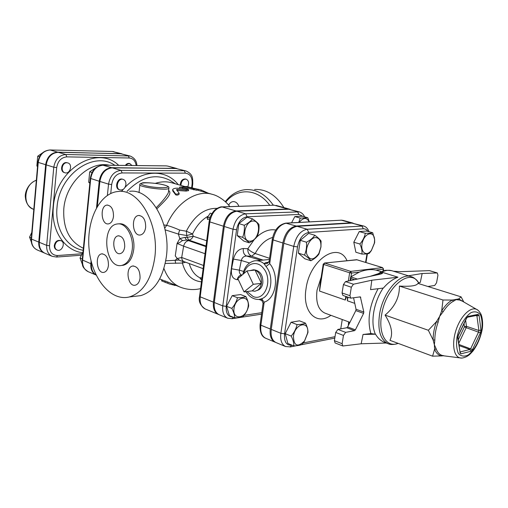 <?xml version="1.0" encoding="UTF-8"?>
<svg xmlns="http://www.w3.org/2000/svg" width="508" height="508" viewBox="0 0 508 508"><rect width="100%" height="100%" fill="white"/><g stroke="black" fill="none" stroke-linecap="round" stroke-linejoin="round"><path stroke-width="0.76" d="M253.295 284.309L244.05 291.916L237.827 278.638L246.951 270.935L253.295 284.309L261.398 283.337L252.146 290.887L244.05 291.916M250.012 270.612L253.587 269.761L255.06 270.085L246.951 270.935M261.398 283.337C261.81 276.796 259.702 272.377 255.06 270.085L261.398 283.337C260.89 286.493 259.607 288.804 257.543 290.259L254.921 291.243L252.146 290.887M254.286 269.869L255.372 270.034C260.636 271.462 263.125 275.781 262.839 283C262.357 286.017 261.131 288.226 259.156 289.617L257.226 290.455M243.129 316.535C241.236 317.322 238.436 317.754 234.721 317.83C234.652 315.068 233.686 311.931 231.832 308.407C234.607 305.181 236.487 301.619 237.477 297.713C241.198 297.675 244.005 297.307 245.897 296.596C247.707 300.088 248.628 303.225 248.653 305.994C247.701 309.848 245.859 313.36 243.129 316.535M233.985 308.527C232.277 320.967 246.545 318.675 248.12 306.489C249.968 294.215 235.668 296.043 233.985 308.527M242.634 237.344C244.094 233.617 244.64 229.591 244.278 225.266C247.955 223.387 250.692 221.247 252.501 218.846C255.581 221.018 257.727 222.891 258.94 224.472C259.302 228.727 258.75 232.689 257.283 236.36C255.518 238.785 252.819 240.938 249.199 242.811C247.942 241.3 245.751 239.478 242.634 237.344L237.223 235.604L238.843 223.59L244.278 225.266M253.048 221.012C243.961 221.361 241.167 241.979 250.266 241.173C259.207 240.633 262.033 220.51 253.048 221.012M234.721 317.83L229.476 315.684L226.562 306.299L232.188 295.669L240.608 294.57L245.897 296.596M232.188 295.669L237.477 297.713M237.223 235.604L243.796 241.059L249.199 242.811M226.562 306.299L231.832 308.407M238.843 223.59L247.053 217.221L252.501 218.846M298.742 222.421L300.247 218.103L307.772 217.735L309.347 221.85M309.201 221.856C306.635 217.189 303.308 217.367 299.218 222.396M291.567 222.809L294.837 216.567L300.247 218.103M294.837 216.567L302.368 216.218L307.772 217.735M348.31 325.59L348.558 321.837M349.625 322.237L348.92 324.377M302.203 344.265C300.438 345.218 297.644 345.77 293.827 345.923C293.954 343.071 293.072 339.795 291.186 336.074C294.157 332.638 296.113 328.816 297.059 324.599C300.895 324.498 303.689 324.015 305.448 323.145C307.226 326.714 308.064 329.851 307.962 332.543L304.463 341.249L302.203 344.265M293.44 336.182C293.834 346.043 297.523 347.643 304.508 340.995L307.594 333.121C309.626 320.243 295.129 323.113 293.44 336.182M304.533 255.092C306.216 251.143 306.864 246.85 306.476 242.221C310.318 240.195 313.099 237.865 314.814 235.242C317.964 237.522 320.046 239.471 321.069 241.084L320.961 246.983L318.961 253.962C317.31 256.496 314.623 258.762 310.915 260.756C309.848 259.22 307.715 257.334 304.533 255.092L298.367 253.124L300.285 240.328L306.476 242.221M315.43 237.566C310.248 237.776 305.124 247.542 306.762 254.14C309.734 260.725 313.792 260.464 318.916 253.359L320.885 247.072C321.24 241.008 319.418 237.839 315.43 237.566M340.735 328.892L342.259 319.513M293.827 345.923L287.877 343.465L285.21 333.661L291.065 322.256L299.466 320.834L305.448 323.145M291.065 322.256L297.059 324.599M298.367 253.124L304.781 258.775L310.915 260.756M285.21 333.661L291.186 336.074M300.285 240.328L308.616 233.407L314.814 235.242M365.341 233.28C368.846 233.388 371.304 233.21 372.707 232.747L374.656 239.605L374.625 242.754L371.399 250.527L369.291 253.333C367.875 253.879 365.423 254.121 361.925 254.057C362.274 251.041 361.601 247.688 359.893 244.011C362.744 240.722 364.554 237.141 365.341 233.28L359.232 231.565L366.617 231.051L372.707 232.747M374.377 243.116L374.587 239.852C374.332 230.829 365.277 232.27 362.502 241.979C359.524 251.625 366.338 257.651 371.494 250.209L374.377 243.116M359.893 244.011L353.803 242.233L355.867 252.235L361.925 254.057M353.803 242.233L359.232 231.565M54.883 245.675C55.791 241.808 57.842 240.163 61.03 240.735C65.983 242.468 61.862 252.279 57.112 250.057C55.518 249.276 54.775 247.815 54.883 245.675M57.112 250.057L56.54 249.815C54.947 249.041 54.197 247.58 54.305 245.44C55.22 241.579 57.264 239.935 60.452 240.506L61.03 240.735M66.872 162.763L67.818 162.909C73.095 164.23 70.009 174.6 64.891 172.758C60.242 171.602 62.046 162.433 66.872 162.763M64.891 172.758L64.3 172.574C59.652 171.418 61.455 162.255 66.275 162.585L67.818 162.909M31.788 232.423L29.553 237.153L31.325 241.973M42.418 152.946L37.719 156.197L36.868 165.957L37.548 166.516M31.312 237.884L29.553 237.153M39.516 156.737L37.719 156.197M37.573 166.179L36.868 165.957M126.073 165.43L127.635 163.989L129.457 163.544L132.124 165.494M125.355 165.417C126.517 163.792 127.883 163.144 129.451 163.481L130.054 163.646M180.924 185.395C181.248 181.172 182.988 179.089 186.144 179.159C188.722 180.524 189.255 183.026 187.757 186.671M180.238 185.198C180.562 180.975 182.302 178.899 185.458 178.968L186.144 179.159M83.001 251.866L80.029 258.026L82.531 264.77M82.296 258.959L80.029 258.026M125.914 184.633C125.057 188.525 123.082 190.29 119.99 189.922C114.719 188.576 118.021 177.565 123.152 179.381C125.146 180.169 126.067 181.921 125.914 184.633M119.99 189.922L119.31 189.713C114.046 188.366 117.335 177.362 122.466 179.178L123.152 179.381M96.825 167.056L89.713 171.831L88.678 182.232L89.84 183.236M92.043 172.536L89.713 171.831M89.897 182.613L88.678 182.232M201.739 279.495L200.146 278.644L201.701 279.781M200.146 278.644L200.673 277.635L201.892 278.295M209.709 218.751L207.556 219.5L207.105 218.065L210.198 213.163L211.887 213.684M210.293 216.954L207.105 218.065M206.692 240.779L193.237 236.239L192.532 233.972C196.456 225.787 201.651 219.85 208.109 216.167M121.971 153.841L57.614 152.133C51.01 152.762 47.022 156.953 45.65 164.7L38.754 242.087C38.506 247.39 40.367 251.016 44.329 252.978L44.609 253.092M236.893 211.214L245.669 213.804C239.128 214.973 234.918 220.116 233.026 229.235L222.777 305.899C222.174 312.185 223.812 316.293 227.679 318.23L219.234 314.744C215.354 312.807 213.709 308.724 214.287 302.489L224.288 226.479C226.149 217.443 230.353 212.35 236.893 211.214L288.754 209.233L299.307 211.868L245.669 213.804L247.117 216.776L298.907 214.459L303.092 216.421M268.503 262.287L265.963 262.534L263.944 263.627L266.021 266.497L269.704 263.652L273.107 239.922L272.301 239.357C274.079 230.137 278.562 224.726 285.731 223.126L296.17 226.028C289.414 227.394 284.969 233.045 282.829 242.97L270.3 329.019C269.558 335.782 271.139 340.157 275.044 342.151L275.526 342.329M353.225 223.183L350.945 222.847L296.17 226.028M283.813 243.281L293.751 246.399L280.867 333.305C280.092 340.131 281.654 344.538 285.54 346.526L275.99 342.544C272.085 340.55 270.504 336.175 271.247 329.406L283.813 243.281C285.953 233.343 290.405 227.692 297.155 226.32L351.917 223.114L363.557 225.996L307.137 229.241C300.393 230.651 295.929 236.366 293.751 246.399L297.523 246.888C299.352 238.455 303.098 233.642 308.762 232.435L363.353 228.803C365.246 228.714 366.763 229.584 367.906 231.407M209.15 221.558L199.593 296.24L200.209 296.837L209.81 221.901L209.163 221.45C209.721 217.608 211.176 214.262 213.531 211.404C215.729 208.458 221.031 206.413 221.837 206.864L236.023 210.953C229.483 212.09 225.285 217.176 223.425 226.206L213.449 302.152C212.871 308.381 214.516 312.464 218.396 314.401L218.821 314.56M290.144 209.334L287.89 208.991L236.023 210.953M58.191 152.305L65.818 154.496C59.195 155.143 55.182 159.385 53.785 167.215L46.672 245.37C46.412 250.723 48.266 254.381 52.235 256.349L44.888 253.219C40.926 251.257 39.065 247.625 39.313 242.316L46.228 164.878C47.6 157.124 51.587 152.933 58.191 152.305L120.517 153.67L130.042 155.994L65.818 154.496L66.815 156.877L129.292 157.994C133.14 158.375 135.426 160.89 136.163 165.532M110.731 193.478L111.665 184.531C112.986 177.489 116.478 173.628 122.155 172.949L185.407 173.152C190.214 173.831 192.449 177.413 192.119 183.896L192.767 183.794C192.608 178.549 193.427 174.403 186.042 170.974L175.444 168.377L112.281 167.862C105.55 168.631 101.416 173.165 99.873 181.451L97.339 206.318M91.586 262.82L91.472 263.957L91.967 264.166M96.069 274.968C92.653 272.752 91.116 269.081 91.472 263.957M109.334 165.252C89.618 160.579 65.659 182.855 63.792 208.985C62.928 228.549 69.45 241.643 83.356 248.266M176.867 168.529L111.62 167.672C104.889 168.44 100.749 172.968 99.212 181.248L96.52 207.728M91.103 260.966L90.83 263.696C90.487 269.208 92.246 272.993 96.107 275.05L88.094 271.634C84.106 269.646 82.271 265.862 82.594 260.274L90.735 178.626C92.246 170.428 96.355 165.957 103.073 165.214L166.122 165.881L102.895 165.183M168.516 191.243L168.332 192.786C166.211 196.799 162.192 201.759 156.267 207.658M418.579 282.74L420.287 282.423L422.161 273.507L437.293 272.948L437.94 275.222L436.556 282.791L434.696 285.477L427.933 286.506M375.533 334.207L370.904 333.565L363.036 334.48L375.533 334.207C377.889 338.245 381 341.008 384.874 342.487L388.214 343.745C380.327 339.896 377.438 330.048 379.559 314.198C382.905 292.316 400.094 272.364 411.118 276.65C413.76 277.26 416.287 279.368 418.719 282.975L419.202 283.781M345.535 281.597L379.876 274.282L382.181 273.545L382.867 272.485L397.967 277.197C392.703 279.197 387.852 282.816 383.413 288.055L370.554 289.636L371.824 280.213L353.454 284.226L345.535 281.597L343.421 284.569L351.333 287.223L353.454 284.226M386.296 343.021L361.169 343.776L342.856 345.999L342.119 343.706L343.465 335.432L345.669 332.372L354.527 330.657L355.384 329.844L363.601 313.379L363.823 312.033L360.363 296.85L350.774 298.145L349.955 295.688L351.333 287.223M361.169 343.776L363.036 334.48M463.029 301.555L458.73 298.914L461.067 296.85L417.906 283.375C416.782 285.794 410.616 286.696 399.421 286.074C399.548 297.326 394.767 307.01 385.07 315.112C391.56 325.425 393.192 333.832 389.96 340.328L432.587 356.171L434.594 349.167L434.378 344.761L433.102 339.935L434.823 340.055C434.816 334.378 435.915 328.435 438.118 322.231L436.48 321.64L439.623 316.408L441.693 310.832L443.198 311.696C446.449 306.597 449.891 303.092 453.53 301.18L452.31 300.05L458.73 298.914L459.778 300.063L462.324 301.149M443.732 355.67L441.846 355.918L443.236 355.625M443.694 355.663L442.601 355.517C439.782 354.87 437.674 352.717 436.264 349.053L434.594 349.167C436.181 353.25 438.601 355.498 441.846 355.918L432.587 356.171M436.264 349.053L434.378 344.761L434.823 340.055M438.118 322.231L439.623 316.408L443.198 311.696M453.53 301.18L456.07 299.644L459.778 300.063M428.346 330.276L436.48 321.64C434.219 328.009 433.095 334.105 433.102 339.935L428.346 330.276L385.07 315.112M442.982 300.006L452.31 300.05C448.577 302.006 445.033 305.6 441.693 310.832L442.982 300.006L399.421 286.074M355.384 329.844L347.631 326.942L346.78 327.749L354.527 330.657M345.669 332.372L337.896 329.425L346.78 327.749M363.823 312.033L356.038 309.277L355.816 310.61L363.601 313.379M347.631 326.942L355.816 310.61M356.038 309.277L353.581 297.834M342.119 343.706L334.378 340.671L335.121 342.957L342.856 345.999M334.378 340.671L335.699 332.454L343.465 335.432M337.896 329.425L335.699 332.454M349.955 295.688L342.062 292.976L342.9 295.421L350.774 298.145M342.062 292.976L343.421 284.569M393.478 271.215L400.38 271.678L429.412 270.637L437.064 272.917M429.857 270.77L429.412 270.637M408.375 275.8L422.161 273.507M397.967 277.197L371.824 280.213M461.067 296.85L463.817 302.012M357.378 279.076L350.71 276.898L350.984 278.498L354.565 279.673M347.942 297.167L347.358 300.774L347.478 297.002M350.71 276.898L359.385 272.091C365.309 269.71 370.834 269.043 375.958 270.091L381.565 271.716M346.57 296.691L345.243 300.038L319.532 291.059L319.989 284.893L323.215 264.173M184.715 186.48L171.831 182.804C166.592 181.331 161.093 181.508 155.34 183.35M217.056 208.375C204.686 208.001 194.437 215.614 186.309 231.21L179.686 230.061C174.701 227.895 170.364 226.314 166.668 225.33L163.881 224.936M156.953 208.763C164.344 201.155 173.184 193.611 168.605 190.494M196.729 190.252L187.992 188.246L182.651 188.627M179.648 188.354L179.629 187.236M164.738 228.213L166.668 225.33C175.87 202.94 196.66 189.37 212.185 194.31L198.133 190.322L198.406 189.262L201.416 190.087L198.412 189.255M188.557 190.608L186.093 191.084L177.101 190.462M179.184 193.897L179.21 194.043C178.295 195.085 177.14 195.358 175.736 194.856L172.866 191.135L172.625 189.992M164.802 281.972L165.265 280.994L180.461 287.236C172.911 284.124 167.405 277.87 163.944 268.484M269.583 258.324L255.168 253.511C252.038 252.273 249.599 250.673 247.847 248.723C247.567 252.171 248.818 254.667 251.587 256.21L255.168 253.511C259.944 244.761 265.773 239.408 272.656 237.446M241.725 275.088L241.306 275.095C239.224 275.431 237.852 276.962 237.198 279.679L238.316 279.686M241.941 275.139L241.897 275.126C239.878 274.295 239.039 272.637 239.37 270.148L231.553 268.776C230.74 275.368 232.626 279 237.198 279.679M243.605 271.45L239.37 270.148L241.287 260.49C242.138 257.575 243.897 256.096 246.577 256.032C243.98 254.762 242.913 252.26 243.37 248.526C238.55 248.977 235.248 252.501 233.458 259.105L231.553 268.776M260.096 324.637C259.753 332.143 261.62 336.677 265.69 338.252C261.772 336.258 260.166 331.908 260.883 325.203L260.121 324.441L263.081 303.181L261.855 300.507L259.118 299.453M242.856 274.39C244.38 267.106 248.101 262.63 254.019 260.953C257.454 260.229 260.763 261.125 263.944 263.627C266.681 264.192 268.434 263.252 269.208 260.807L272.275 239.49M263.049 303.848L264.192 302.146L261.41 298.812L258.826 299.472M270.3 329.019L260.883 325.203L264.192 302.146C276.155 298.672 279.629 275.234 269.704 263.652L269.208 260.807M169.361 283.991L164.789 281.991L169.361 283.991L175.222 285.433M161.963 279.844L161.576 280.854L166.592 282.88M186.061 190.005L188.576 189.605L187.477 189.141L177.609 188.195C174.854 188.125 173.177 188.633 172.58 189.719L175.489 193.865C176.898 194.367 178.079 194.081 179.013 193.015L176.473 189.7L177.241 189.401L186.061 190.005L186.093 191.084M208.242 193.186L201.416 190.087M198.387 189.344L195.04 188.576M193.859 188.786L196.482 188.989L186.423 186.512L179.629 187.141L182.594 187.554L188.144 187.16L193.859 188.786L193.7 189.878M187.992 188.246L188.144 187.16M165.1 229.806L178.346 234.067L186.792 235.541L187.135 237.407L193.237 236.239C192.183 238.544 190.703 239.82 188.811 240.068L187.135 237.407L184.836 237.369L186.512 240.036L188.811 240.068L206.026 245.986M184.836 237.369L179.813 238.582L182.677 240.576L186.512 240.036L188.601 240.659C186.119 241.103 184.461 242.938 183.642 246.177L205.035 253.714M179.686 230.061L178.346 234.067L179.813 238.582L177.076 243.44C181.299 242.341 180.632 241.186 182.677 240.576M178.67 260.102L165.748 260.826M203.117 268.688L184.048 261.639C182.562 260.998 181.781 259.62 181.693 257.486L183.642 246.177L177.076 243.44L175.273 255.911L177.267 258.547L180.067 260.617M186.792 235.541L192.532 233.972L186.309 231.21L186.792 235.541M203.53 265.474L181.693 257.486L177.267 258.547M165.24 263.423L182.397 263.049C185.611 274.587 191.954 280.848 201.441 281.832M182.893 261.264L182.397 263.049L185.617 262.217M129.521 191.338C150.317 188.081 171.069 223.139 166.383 256.565C162.966 278.352 154.426 291.37 140.754 295.624L135.515 296.24M154.788 257.512C151.403 279.546 142.894 292.703 129.261 296.977C110.706 301.612 92.031 278.505 89.186 249.936C85.992 221.418 99.155 193.167 117.951 191.51C138.678 188.214 159.436 223.691 154.788 257.512M225.762 202.082C237.28 187.554 257.683 188.278 269.735 205.289M273.317 205.169C265.506 194.227 256.299 189.046 245.688 189.63C237.719 190.424 230.924 194.431 225.304 201.663M228.67 205.175C229.73 203.041 231.197 201.854 233.064 201.606C235.655 201.53 237.592 203.098 238.887 206.305M283.896 207.581C275.965 194.977 266.198 188.951 254.591 189.497M177.19 258.407L175.152 260.439L175.647 263.341M132.207 249.669C133.972 236.353 125.717 222.314 117.386 223.964C100.425 225.45 105.118 269.538 121.825 265.392C127.432 263.83 130.893 258.591 132.207 249.669M118.853 223.895L118.891 223.895C127.229 222.244 135.484 236.264 133.718 249.561C132.398 258.47 128.937 263.703 123.33 265.265L121.825 265.392M140.062 278.092C140.062 270.358 137.605 266.338 132.677 266.021C124.828 267.17 127.705 287.369 135.426 285.147C137.941 284.372 139.49 282.023 140.062 278.092M108.445 265.424C108.452 258.121 106.216 254.267 101.74 253.86C94.431 254.73 96.799 274.218 103.988 272.339C106.413 271.647 107.899 269.342 108.445 265.424M145.663 227.387C145.745 219.964 143.415 215.989 138.671 215.475C130.569 216.084 132.417 236.671 140.418 234.963C143.25 234.271 144.996 231.75 145.663 227.387M113.481 216.491C113.557 209.448 111.436 205.645 107.112 205.08C99.6 205.473 101.067 225.304 108.496 223.882C111.195 223.26 112.852 220.796 113.481 216.491M124.714 246.837C124.149 250.717 122.644 252.978 120.186 253.632C113.087 255.321 111.081 236.537 118.281 235.826C122.606 236.245 124.752 239.922 124.714 246.837M238.462 206.318L238.652 205.721M200.45 278.066C195.059 275.577 191.326 270.739 189.243 263.557M37.916 162.249L31.229 238.792L31.547 239.097L38.246 162.414L37.922 162.204C39.167 154.718 43.174 150.635 49.943 149.962L112.312 151.473L50 149.962M119.926 153.511L112.312 151.473L121.679 153.759M45.65 164.7L38.246 162.414C39.599 154.737 43.567 150.597 50.146 149.987L57.614 152.133M31.223 238.862C30.956 244.081 32.925 247.764 37.128 249.911C33.179 247.955 31.318 244.348 31.547 239.097L38.754 242.087M36.347 180.2C27.413 183.655 24.581 193.548 25.4 197.447C25.991 203.213 28.696 207.156 33.509 209.277C21.977 205.797 24.022 183.991 36.341 180.334M232.855 317.068C227.99 316.782 225.787 313.207 226.244 306.343L236.557 229.692C238.131 222.072 241.656 217.767 247.117 216.776M261.81 312.655L244.056 315.379M259.017 299.466L259.563 299.472M261.734 299.32L262.293 299.237M254.33 239.465L247.847 248.723L243.37 248.526M275.781 230.022C269.545 228.924 263.22 231.235 256.819 236.944M297.155 226.32L307.137 229.241L308.762 232.435M83.16 250.285C66.796 247.574 54.781 228.835 57.017 207.378C59.118 174.333 93.948 150.374 114.84 165.31M118.701 165.348C97.549 144.335 55.658 169.139 53.34 207.01C50.883 230.619 64.745 250.901 82.912 252.774M81.858 253.771L57.556 255.53C52.191 255.308 49.511 252.044 49.53 245.739L56.699 167.589C57.874 161.004 61.246 157.436 66.815 156.877M99.212 181.248L90.322 178.359C91.694 170.415 95.86 166.021 102.806 165.183L111.62 167.672M174.771 168.192L167.881 166.116L176.53 168.434M90.316 178.416L82.201 259.893L90.83 263.696M129.292 157.994L128.289 155.746L120.517 153.67M46.228 164.878L53.785 167.215L56.699 167.589M39.313 242.316L46.672 245.37L49.53 245.739M56.509 257.054L57.556 255.53M291.948 345.142L291.706 345.192C286.328 345.497 283.94 341.694 284.563 333.781L297.523 246.888M335.02 336.683L303.282 342.919M366.979 253.854L365.57 262.376M346.983 260.661C338.525 240.868 309.747 259.436 306.032 288.773C302.095 311.817 316.503 325.965 330.899 315.328M168.51 191.319L168.859 188.341C168.25 187.744 170.821 187.096 164.903 185.179C158.236 183.045 142.697 182.245 142.443 182.924C140.316 183.648 139.478 184.156 139.922 184.436C136.912 186.855 167.373 190.97 168.859 188.341L168.923 187.903M459.842 352.812L460.908 353.847L470.929 351.269L472.478 349.587L480.397 332.823L480.93 330.111L479.108 315.468L478.091 314.357L468.084 316.408L466.49 318.078L458.28 335.305L457.746 338.106L460 352M460.032 352.069L460.908 353.847M457.752 337.083L457.746 338.106M476.847 315.392L478.904 330.511L478.638 331.87L470.713 348.628L469.938 349.472L460 351.993M470.929 351.269L469.938 349.472L459.099 345.63M458.934 344.468L472.478 349.587M468.084 316.408L467.138 317.424M480.397 332.823L466.198 327.679L466.458 326.333L464.458 326.733L466.198 327.679L458.768 343.3M465.633 320.243L466.458 326.333L478.904 330.511L480.93 330.111M479.108 315.468L477.063 315.881L476.06 315.551M476.879 315.379L478.091 314.357M464.033 323.609L464.458 326.733L458.26 339.744M481.578 331.254C479.247 341.42 473.964 350.755 468.059 355.06C464.172 356.845 460.953 356.318 458.413 353.466C456.59 349.301 456.127 343.789 457.029 336.931C459.41 326.365 464.985 316.725 471.018 312.636C474.929 311.08 478.085 311.829 480.479 314.897C482.143 319.164 482.511 324.618 481.578 331.254M378.111 288.709C369.411 305.054 367.011 320.002 370.904 333.565M375.329 334.131C372.847 328.32 372.313 320.993 373.729 312.147C375.298 303.308 378.435 295.288 383.134 288.093M398.139 343.37L398.101 343.383C386.588 348.101 378.054 334.2 381.648 314.674C385.724 287.185 410.293 267.157 418.719 282.975L418.967 283.712M377.831 274.72C382.899 270.802 387.598 269.475 391.935 270.739L411.118 276.65M382.867 272.485L380.009 274.25M477.984 310.261L476.663 309.41C470.668 306.381 460.832 315.868 456.235 329.508C451.529 343.11 453.517 356.629 460.108 357.899L461.67 358.032M359.416 296.945L360.763 297.402M377.889 273.812L370.072 276.371M350.653 280.505L350.984 278.498M347.358 300.774L354.768 303.365M325.412 313.303L324.955 313.131C318.268 309.969 315.627 302.317 317.03 290.182L321.202 277.108M323.228 264.096L323.685 264.427L324.714 263.061L323.228 264.096M324.491 263.023L357.086 259.804M319.532 291.059L323.685 264.427L349.663 272.796L351.555 273.037L350.704 271.393L349.663 272.796L348.336 281M383.216 271.062L383.546 269.126L382.48 267.621L383.559 269.05M350.971 276.644L351.555 273.037L359.385 272.091M375.958 270.091L383.318 269.202L382.988 271.145M382.48 267.621L350.704 271.393L324.714 263.061L356.749 259.702L382.48 267.621M345.827 296.437L345.243 300.038M363.353 228.803L361.76 225.819L351.917 223.114M271.247 329.406L280.867 333.305L284.563 333.781M290.055 346.983L291.706 345.192M127.032 191.376C141.345 176.867 155.581 173.158 169.748 180.238L172.168 181.788M178.213 184.62C166.091 168.84 141.929 169.183 125.012 187.401M123.26 189.325L121.488 191.459M192.119 183.896L191.662 187.617M249.523 262.96L241.287 260.49L233.458 259.105M260.991 260.293L246.577 256.032L251.587 256.21L263.093 260.096M265.963 262.534L267.786 262.909M266.021 266.497C274.301 276.225 271.424 295.846 261.41 298.812M243.923 273.488C246.374 263.061 257.315 259.988 263.563 268.389C273.285 279.698 264.808 301.885 253.105 296.501L247.021 291.535M286.055 223.107L341.3 220.193L286.404 223.171C279.641 224.498 275.209 230.086 273.107 239.922L282.829 242.97M350.945 222.847L341.3 220.193L343.11 220.383L340.938 220.135M298.907 214.459L297.485 211.658L288.754 209.233M224.288 226.479L233.026 229.235L236.557 229.692M214.287 302.489L222.777 305.899L226.244 306.343M231.927 318.738L233.375 317.278M168.021 282.181L167.57 283.191M162.414 280.022L162.014 281.045M174.796 284.975L174.657 285.471M172.866 191.135L172.701 190.106M175.736 194.856L175.489 193.865M177.343 190.456L177.241 189.401M201.022 191.129L201.32 190.062M182.562 188.614L182.594 187.554M185.407 173.152L184.277 170.739L121.025 170.377L122.155 172.949M112.281 167.862L121.025 170.377C114.275 171.171 110.115 175.755 108.553 184.131L111.665 184.531M192.272 187.789L192.773 183.737M186.042 170.974L175.444 168.377M99.873 181.451L108.553 184.131L107.379 195.383M223.425 226.206L209.81 221.901C211.62 212.998 215.792 208.001 222.333 206.908L274.25 205.194L222.04 206.858M287.89 208.991L273.958 205.149M218.396 314.401L205.219 308.966C201.327 307.029 199.657 302.984 200.209 296.837L213.449 302.152M164.725 185.153C176.066 188.373 155.245 188.646 144.151 185.337C133.267 182.093 154 181.991 164.725 185.153M205.943 246.628L188.601 240.659M259.156 289.617L257.543 290.259M307.594 333.121L307.962 332.543M318.916 253.359L318.961 253.962M371.494 250.209L371.399 250.527M112.166 151.447L114.059 151.721M37.128 249.911L44.329 252.978M165.938 165.849L167.881 166.116M88.094 271.634C80.651 266.51 82.868 264.516 82.194 259.982M136.912 165.544C136.728 160.979 134.436 157.798 130.042 155.994M81.128 255.238L56.623 257.042L52.235 256.349M139.871 184.88L139.014 192.627M460.038 352.241L457.968 337.693L458.381 335.458L466.592 318.237L467.462 317.227L476.929 315.373M398.126 343.364L398.101 343.383C393.967 344.748 390.677 344.869 388.214 343.745M462.686 301.358L476.663 309.41C477.787 309.772 479.082 311.112 480.549 313.423C482.086 315.62 483.572 324.034 481.825 331.146C480.092 338.747 477.152 345.351 473.005 350.965C468.814 355.657 468.719 355.2 466.63 356.61C463.671 357.95 461.499 358.375 460.108 357.899L443.192 355.752M391.935 270.739C387.236 270.078 384.435 270.154 383.546 270.954L380.594 272.186L376.218 275.063M429.647 270.669L437.293 272.948M463.391 301.765L462.483 299.371M350.622 277.292L350.075 280.626M324.955 313.131L349.936 322.351M382.651 267.633L356.495 259.664M369.043 231.724C367.83 228.568 366.001 226.657 363.557 225.996M367.424 253.79L365.982 262.503M296.24 345.751L290.551 346.881L285.54 346.526M334.785 338.118L300.831 344.843M159.703 278.943L165.195 281.134M196.793 189.922L198.139 190.303M175.304 183.794L172.199 181.813M261.017 299.917L261.417 300.158M269.037 261.461L267.792 262.903M245.974 291.675C249.39 297.021 253.797 299.612 259.182 299.447L261.042 299.93M256.642 260.706L269.418 259.499M275.044 342.151L265.69 338.252M352.749 223.031L343.11 220.383M304.565 216.833C303.644 214.452 301.898 212.801 299.307 211.868M261.595 314.141L232.264 318.681L227.679 318.23M175.209 285.483L175.285 285.166M188.557 190.697L188.576 189.605M179.21 194.043L179.013 193.015M196.723 190.284L196.933 189.192M205.219 308.966C200.247 305.486 198.368 301.295 199.574 296.393M289.719 209.201L276.085 205.41M183.979 261.614L179.857 260.585M212.185 194.31C219.323 195.898 227.051 202.559 229.8 206.604M200.571 288.627C193.878 290.227 187.173 289.763 180.461 287.236M140.754 295.624L129.261 296.977M118.948 235.782L118.281 235.826M101.74 253.86L102.438 253.809M107.112 205.08L107.677 205.067M138.671 215.475L139.382 215.449M132.677 266.021L133.547 265.944M233.064 201.606L233.648 201.593"/></g></svg>
